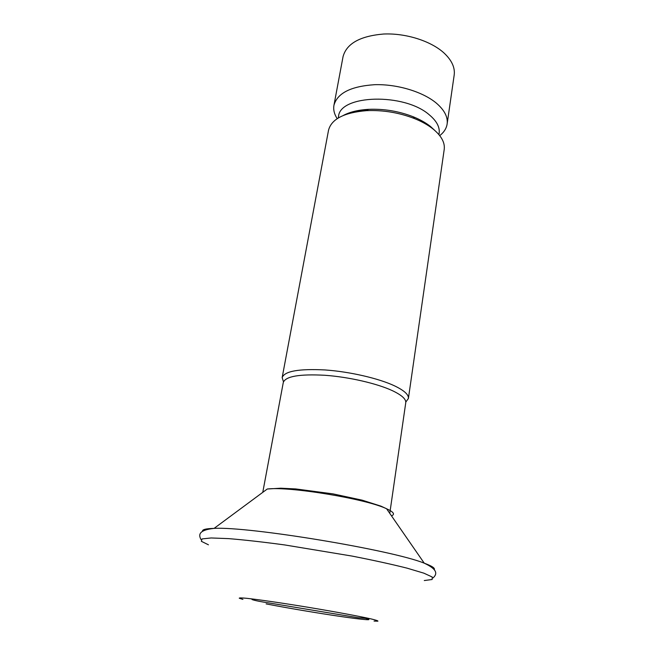 <?xml version="1.0" encoding="UTF-8"?>
<svg xmlns="http://www.w3.org/2000/svg" width="654" height="654" viewBox="0 0 654 654"><rect width="100%" height="100%" fill="white"/><g stroke="black" fill="none" stroke-linecap="round" stroke-linejoin="round"><path stroke-width="0.98" d="M283.468 381.813L282.16 377.587C284.555 371.153 298.862 368.611 325.079 369.951C349.865 371.685 378.952 378.429 394.803 385.974C404.311 390.585 408.848 394.754 408.398 398.482L405.799 402.063M282.16 377.587L328.521 130.277C331.39 119.077 344.086 112.537 366.616 110.649C383.121 109.962 399.071 112.602 414.473 118.57C421.895 121.562 428.1 125.045 433.087 129.018C441.385 135.868 445.088 142.67 444.213 149.431L408.398 398.482M447.132 124.007L454.187 75.03C455.168 67.575 451.726 60.184 443.862 52.851C430.741 40.94 405.693 33.002 383.579 34.024C360.084 36.035 346.579 43.581 343.056 56.636L333.949 105.269C337.325 93.113 350.936 86.246 374.799 84.685C397.272 84.031 422.868 91.805 436.357 103.136C444.45 110.101 448.039 117.058 447.132 124.007C446.437 128.437 443.968 132.312 439.733 135.64M337.202 118.668C334.268 114.156 333.18 109.692 333.949 105.269M338.273 117.99L338.519 116.633C339.581 94.666 404.376 92.631 429.384 114.9C436.692 121.031 439.946 127.162 439.145 133.285L438.94 134.65M353.086 112.414L368.128 109.586M343.366 115.423C349.849 111.973 358.22 109.946 368.472 109.341C383.873 108.695 398.76 111.164 413.132 116.739C420.064 119.535 425.86 122.797 430.536 126.524L434.951 130.587M266.121 603.895C285.626 607.713 316.871 612.994 340.023 616.387C363.215 619.788 375.412 620.834 365.406 618.316L358.196 617.728L269.383 603.013C260.881 601.77 255.093 600.617 252.011 599.546M374.063 621.096L377.906 621.177C378.225 620.85 375.985 620.098 371.186 618.937C359.536 616.305 335.437 611.825 308.958 607.419C282.479 603.062 258.216 599.53 246.345 598.271C241.424 597.821 239.062 597.813 239.258 598.23L242.92 599.391M391.493 515.851C395.269 514.33 393.634 511.976 386.588 508.763C366.371 498.937 289.575 486.224 267.265 489.012L214.095 528.383C205.757 528.604 201.914 529.609 202.568 531.391M434.182 569.732C435.368 568.261 432.057 566.07 424.242 563.176C392.081 550.03 248.773 526.306 214.095 528.383C199.405 529.993 198.137 534.285 200.974 539.485M424.283 580.548L432.139 579.501L432.261 577.032L423.931 573.19L407.099 568.163C391.86 564.32 373.548 560.298 352.154 556.096L284.613 544.921C263.006 542.003 244.375 539.91 228.704 538.626L211.16 537.964L202.037 538.921L201.35 541.299L208.446 544.815M389.776 513.365L405.758 402.709C406.183 399.144 401.76 395.147 392.498 390.716C377.08 383.489 348.876 376.99 324.866 375.273C299.467 373.924 285.61 376.312 283.296 382.435L262.769 492.339M433.079 577.907C437.444 573.901 437.624 569.43 424.242 563.176L386.588 508.763L380.93 506.139L362.283 500.196L332.96 493.868L295.747 488.939L280.819 488.203L267.265 489.012M368.472 109.341L366.616 110.649M413.132 116.739L414.473 118.57"/></g></svg>
